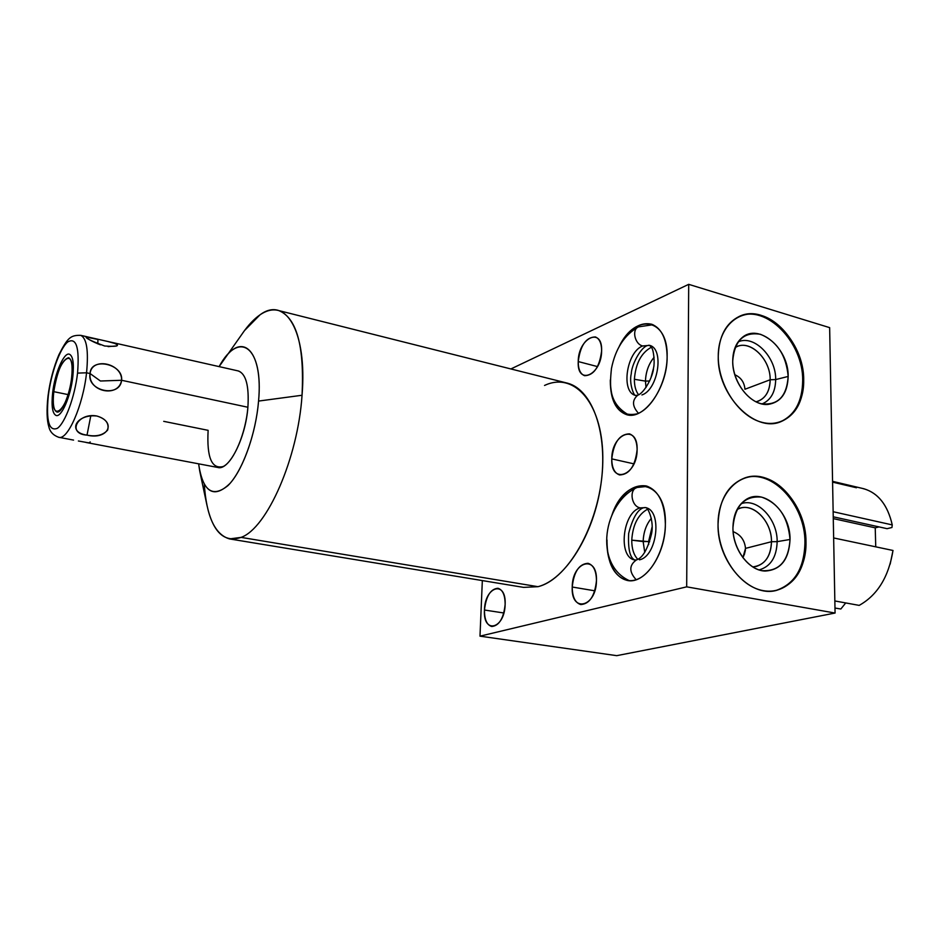 <?xml version="1.0" encoding="UTF-8"?>
<svg xmlns="http://www.w3.org/2000/svg" width="940" height="940" viewBox="0 0 940 940"><rect width="100%" height="100%" fill="white"/><g stroke="black" fill="none" stroke-linecap="round" stroke-linejoin="round"><path stroke-width="1.41" d="M544.542 385.459C575.139 370.889 604.138 404.999 602.787 462.128C601.894 519.115 569.675 579.099 537.986 586.689L241.098 537.386C266.995 528.339 297.921 458.391 302.046 395.258L258.559 401.075C255.962 432.694 243.636 468.003 230.147 483.266C215.413 497.73 205.284 493.723 199.762 471.257L198.622 463.831C202.641 490.903 212.417 498.165 227.962 485.592C242.191 471.727 255.833 434.503 258.559 401.075C263.705 346.813 239.148 329.458 219.114 366.612L244.506 330.575L260.004 314.841C254.176 318.86 248.442 324.899 242.79 332.96M237.961 370.877C245.892 373.45 249.206 385.576 247.901 407.255C245.787 433.046 233.954 461.188 223.297 466.487C211.723 469.542 206.659 457.498 208.128 430.332L163.725 421.343M616.734 655.662L835.073 613.045L829.644 327.637L688.703 284.338L686.682 586.842L479.988 636.157L616.734 655.662L835.073 613.045L686.682 586.842L835.073 613.045L829.644 327.637L688.703 284.338L510.89 368.95L688.703 284.338L686.682 586.842L479.988 636.157L482.338 580.579L479.988 636.157L616.734 655.662M806.003 542.286C806.626 572.014 787.062 595.067 763.268 590.649C739.475 586.678 717.784 555.082 718.043 524.132C717.948 493.101 739.263 471.551 762.516 477.262C785.769 482.526 805.709 512.617 806.003 542.286L804.945 542.545C804.311 568.359 794.547 584.363 775.653 590.567C794.547 584.363 804.311 568.359 804.945 542.545L806.003 542.286C806.45 504.193 772.633 467.732 744.985 477.873C728.042 484.464 719.065 499.88 718.043 524.132C717.009 561.697 749.673 598.075 776.464 590.39C795.51 584.28 805.357 568.242 806.003 542.286M803.7 380.124C804.299 408.207 785.264 428.393 762.152 422.365C739.04 416.784 718.007 385.353 718.254 356.213C718.16 326.991 738.852 308.296 761.447 315.464C784.042 322.197 803.43 352.124 803.7 380.124L802.69 380.5C802.372 401.674 794.735 415.527 779.789 422.06C794.735 415.527 802.372 401.674 802.69 380.5L803.7 380.124C804.358 341.361 766.17 302.809 739.145 316.486C725.845 323.196 718.877 336.438 718.254 356.213C717.032 394.706 754.35 433.093 780.658 421.766C795.71 415.28 803.394 401.404 803.7 380.124M505.132 604.608C504.592 629.283 482.843 634.383 484.464 610.025C484.876 586.114 506.449 579.863 505.132 604.608C505.144 595.208 502.747 589.756 497.953 588.264C490.551 588.922 486.051 596.172 484.464 610.025C484.406 619.495 486.826 624.994 491.726 626.51C499.093 625.805 503.558 618.496 505.132 604.608M596.465 580.673C596.336 607.311 570.803 613.291 572.225 587.018C572.213 561.286 597.499 553.966 596.465 580.673C596.312 570.815 593.504 565.034 588.04 563.307C579.169 563.836 573.894 571.731 572.225 587.018C572.319 596.982 575.174 602.822 580.779 604.561C589.591 603.962 594.82 595.995 596.465 580.673M601.624 350.914C601.518 375.365 576.878 385.94 578.229 361.559C578.194 337.93 602.599 326.215 601.624 350.914C601.588 343.253 599.485 338.588 595.337 336.931C586.043 337.202 580.344 345.403 578.229 361.559C578.229 369.326 580.356 374.038 584.61 375.706C593.833 375.389 599.509 367.129 601.624 350.914M637.12 449.743C637.191 476.004 610.483 484.934 611.775 458.885C611.552 433.528 637.978 423.305 637.12 449.743C636.968 440.966 634.406 435.666 629.436 433.857C619.613 434.127 613.726 442.47 611.775 458.885C611.858 467.779 614.466 473.137 619.589 474.947C629.33 474.606 635.17 466.205 637.12 449.743M665.367 524.132C665.238 549.841 650.48 576.42 634.747 580.109C618.99 584.198 606.37 565.668 607.005 541.217L607.04 540.053L607.005 541.217C607.275 563.166 613.914 576.22 626.933 580.368C644.394 585.08 665.649 554.718 665.367 524.132C664.792 502.794 658.388 490.057 646.18 485.921C631.974 484.182 620.518 494.041 611.811 515.484C625.347 473.267 666.824 477.356 665.367 524.132M667.13 356.848C667.012 381.041 652.677 408.089 637.367 413.776C620.388 417.442 611.376 406.538 610.318 381.053L610.354 379.831L610.318 381.053C610.413 399.371 615.759 410.533 626.369 414.564C643.595 420.897 667.506 387.891 667.13 356.848C666.789 339.117 661.654 328.248 651.714 324.241C639.823 321.633 629.013 328.965 619.307 346.249C635.44 312.62 668.387 317.967 667.13 356.848M224.049 359.033C243.213 331.268 263.165 352.077 258.559 401.075L302.046 395.258C304.466 346.226 296.746 318.002 278.886 310.611C272.964 308.896 266.666 310.306 260.004 314.841C285.56 295.654 307.356 331.421 302.046 395.258C297.921 458.391 266.995 528.339 241.098 537.386L537.986 586.689L523.604 587.383L229.489 538.914L241.098 537.386C224.202 543.062 212.781 532.158 206.835 504.674L200.008 472.432M278.886 310.611L567.76 383.25C592.658 389.924 608.25 433.798 600.942 484.276C593.857 534.743 565.257 579.804 537.986 586.689M204.297 484.382C206.495 516.354 214.896 534.531 229.489 538.914M503.828 612.986L484.464 610.025L503.828 612.986M594.785 590.813L572.225 587.018L594.785 590.813M597.511 366.6L578.229 361.559L597.511 366.6M633.936 463.855L611.775 458.885L633.936 463.855M733.106 531.652C740.52 534.543 744.656 540.124 745.514 548.384L742.882 557.655L745.514 548.384C744.68 540.218 740.614 534.66 733.306 531.723M743.575 556.386L745.514 548.619L743.575 556.386M744.292 554.764L745.432 550.088L744.292 554.764M734.822 374.719C740.979 377.469 744.351 382.322 744.95 389.254C744.374 382.439 741.096 377.633 735.092 374.849M647.543 509.221C638.06 514.509 632.796 524.814 631.75 540.159C631.727 548.654 633.76 555.058 637.825 559.37C633.76 555.058 631.727 548.654 631.75 540.159L649.669 541.722L648.588 541.511L652.078 527.046L648.588 541.511L648.694 544.53L648.588 541.511L643.148 541.581C643.489 532.252 646.227 524.496 651.35 518.316C646.227 524.496 643.489 532.252 643.148 541.581L644.758 552.368L643.148 541.581L631.75 540.159C632.796 524.814 638.06 514.509 647.543 509.221M651.361 347.236C641.292 352.782 635.628 363.463 634.394 379.278C634.336 385.929 635.745 391.111 638.613 394.823C635.745 391.111 634.336 385.929 634.394 379.278L645.451 381.123L649.622 380.982L645.451 381.123C645.827 371.782 648.718 363.827 654.111 357.271C648.718 363.827 645.827 371.782 645.451 381.123L646.015 387.515L645.451 381.123L634.394 379.278C635.628 363.463 641.292 352.782 651.361 347.236M653.511 368.21L650.95 377.751L653.511 368.21M744.844 477.92C772.398 468.755 805.38 504.956 804.945 542.545C805.38 504.956 772.398 468.755 744.844 477.92M790.023 539.478C788.073 517.294 778.59 503.17 761.611 497.119C744.421 495.545 734.857 505.732 732.942 527.704C732.836 547.632 746.701 567.96 762.082 570.686C779.26 571.508 788.578 561.098 790.023 539.478C790.611 511.583 763.022 486.873 745.232 500.103C737.324 505.838 733.224 515.038 732.942 527.704C732.53 549.007 748.792 570.768 765.066 571.05C780.705 570.087 789.024 559.559 790.023 539.478L777.157 541.64C777.556 519.056 757.311 497.554 741.037 503.758C757.311 497.554 777.556 519.056 777.157 541.64L790.023 539.478M745.514 548.384L771.482 541.722C771.834 522.053 754.409 503.241 740.121 508.199L737.101 509.457C751.495 500.879 771.952 520.337 771.482 541.722L777.157 541.64L771.482 541.722L745.514 548.384M752.764 566.914L756.371 566.421C766.03 563.178 771.059 554.941 771.482 541.722C770.753 556.973 764.514 565.375 752.764 566.914M759.097 569.91C770.612 566.609 776.628 557.185 777.157 541.64C776.628 557.185 770.612 566.609 759.097 569.91M739.075 316.522C766.112 304.02 803.312 342.289 802.69 380.5C803.312 342.289 766.112 304.02 739.075 316.522M788.167 376.447C786.275 355.379 777.075 341.338 760.566 334.323C743.857 331.514 734.575 340.397 732.718 360.948C732.613 379.713 746.066 399.935 761.012 403.695C777.697 405.798 786.757 396.715 788.167 376.447C788.871 348.352 758.557 322.49 741.93 337.777C735.95 342.994 732.871 350.714 732.718 360.948C732.178 383.073 751.436 406.433 768.203 404.4C780.928 402.308 787.591 392.979 788.167 376.447L775.676 379.572C776.17 356.953 754.009 334.429 738.123 341.902C754.009 334.429 776.17 356.953 775.676 379.572L788.167 376.447M744.95 389.254L770.166 379.76C770.624 359.703 750.884 339.822 736.901 346.649L735.08 347.577C748.898 338.318 770.706 358.61 770.166 379.76L775.676 379.572L770.166 379.76L744.95 389.254M756.007 401.803L758.38 401.122C766.006 397.714 769.931 390.594 770.166 379.76C769.789 391.91 765.066 399.265 756.007 401.803M762.058 403.941C770.87 400.158 775.418 392.027 775.676 379.572C775.418 392.027 770.87 400.158 762.058 403.941M111.978 342.407L238.549 371.006C246.08 374.144 249.206 386.223 247.901 407.255L121.589 380.277C123.739 363.945 90.581 356.613 90.076 373.544L86.55 372.792C88.677 350.69 86.727 338.212 80.687 335.333L80.687 335.333C86.727 338.212 88.677 350.69 86.55 372.792L77.55 373.11C79.594 347.459 76.316 337.084 67.704 341.972C59.89 348.47 50.972 373.474 48.281 395.975L48.281 395.975C45.989 420.897 49.021 431.672 57.387 428.299C65.189 422.941 74.848 396.739 77.55 373.11C79.594 347.459 76.316 337.084 67.704 341.972C59.89 348.47 50.972 373.474 48.281 395.975C45.989 420.897 49.021 431.672 57.387 428.299C65.189 422.941 74.848 396.739 77.55 373.11L86.55 372.792C83.108 405.528 67.539 440.813 58.633 437.264C67.539 440.813 83.108 405.528 86.55 372.792L90.076 373.544C86.492 391.204 119.968 398.184 121.589 380.277L247.901 407.255C245.645 438.381 228.784 471.293 217.68 467.439L86.127 442.481M53.792 391.674C57.246 359.01 75.94 343.335 71.616 377.739C67.868 411.967 49.186 425.468 53.792 391.674L68.079 394.6L53.792 391.674C52.546 403.589 53.556 410.357 56.847 411.967C61.558 413.847 69.748 395.07 71.616 377.739C72.803 365.93 71.793 359.256 68.585 357.705C62.193 359.527 57.258 370.853 53.792 391.674M96.773 415.997C75.952 413.788 66.728 432.423 87.021 435.126C107.748 440.261 117.3 422.06 96.773 415.997L91.392 415.645L96.773 415.997C77.409 412.378 66.705 433.939 87.021 435.126C96.233 436.936 103.118 435.232 107.677 430.038C109.322 423.27 105.68 418.594 96.773 415.997M87.15 336.79L80.687 335.333C70.712 335.18 67.809 337.272 58.903 354.732C53.521 367.528 49.879 381.429 47.964 396.445L47.964 396.469C46.518 410.193 46.824 420.309 48.868 426.807C49.926 431.754 53.181 435.244 58.633 437.264L73.567 440.096M104.657 346.002C118.217 346.93 120.931 345.791 112.788 342.606L86.774 336.731C84.177 337.519 90.134 340.609 104.657 346.002M121.589 380.277C122.447 363.357 91.862 356.577 90.076 373.544L100.427 381.005L121.589 380.277L100.427 381.005L90.076 373.544C87.773 391.874 118.675 398.219 121.589 380.277M90.816 415.691L87.021 435.126L90.816 415.691M90.24 441.964L88.854 442.881L78.373 440.989M108.112 346.613L116.807 345.92L117.5 345.015M116.49 343.923L108.018 341.549M97.925 339.457L97.842 343.876L97.925 339.457L85.928 337.037C87.596 339.046 92.414 341.643 100.38 344.804M833.639 537.95L893 550.476C888.688 576.913 877.42 595.208 859.184 605.384L834.837 600.954L859.184 605.384C877.42 595.208 888.688 576.913 893 550.476L890.157 564.164L893 550.476L833.639 537.95M840.842 609.002L845.73 602.928L840.842 609.002L834.979 608.039M891.943 527.493L892.248 524.908C887.513 504.392 877.572 492.219 862.427 488.412L863.895 488.765C878.289 493.112 887.748 505.156 892.248 524.908L833.145 511.724L892.248 524.908L891.943 527.493L887.09 528.679L891.943 527.493M875.739 546.833L875.234 527.845L879.018 526.905L875.234 527.845L875.739 546.833M856.457 487.766L832.582 482.126M833.275 518.61L875.234 527.845L833.275 518.61M833.24 516.8L887.09 528.679L833.24 516.8M642.655 345.955C634.782 344.252 631.562 329.635 638.436 326.873L638.436 326.873C631.562 329.635 634.782 344.252 642.655 345.955L649.622 345.38L642.655 345.955C626.475 351.995 620.635 392.262 635.569 395.423L635.569 395.423C620.635 392.262 626.475 351.995 642.655 345.955L647.025 345.673L642.655 345.955M638.483 413.306C632.127 406.209 631.891 400.181 637.778 395.211C631.891 400.181 632.127 406.209 638.483 413.306M637.943 395.141L637.778 395.211C644.534 392.838 653.206 376.2 653.606 367.622C654.839 363.169 653.805 350.173 651.596 347.636L649.622 345.38C664.498 348.623 658.176 389.701 641.926 394.953M640.234 507.882C631.468 506.601 628.789 489.764 636.968 487.531C628.789 489.764 631.468 506.601 640.234 507.882L645.498 507.647L640.234 507.882C622.491 512.159 617.686 557.585 634.841 559.981L634.841 559.981C617.686 557.585 622.491 512.159 640.234 507.882L643.641 507.718L640.234 507.882M636.157 579.698C628.977 571.837 629.048 565.245 636.38 559.946C629.048 565.245 628.977 571.837 636.157 579.698M636.521 559.911L636.38 559.946C642.572 558.008 647.578 549.465 651.42 534.331C654.545 521.489 647.648 506.378 645.498 507.647C662.571 510.103 657.295 556.421 639.447 559.817M637.132 487.472L647.625 486.356M72.803 376.811C74.142 363.486 73.003 355.943 69.384 354.204C63.932 352.065 54.814 373.239 52.675 392.544C51.253 406.021 52.405 413.671 56.118 415.492C61.441 417.619 70.7 396.398 72.803 376.811M626.933 580.368L627.732 580.509M765.066 571.05L764.138 570.98M780.658 421.766L779.942 422.013M768.203 404.4L767.193 404.447M863.895 488.765L832.57 481.339M628.837 415.034C608.673 403.66 609.567 386.634 611.47 368.457C615.43 348.752 624.418 334.887 638.436 326.873L652.995 324.723M647.025 345.673L649.07 345.227M646.861 345.755C640.387 348.188 631.574 364.826 631.269 373.756C628.848 383.567 634.112 396.469 635.569 395.423L637.778 395.211M643.641 507.718L645.016 507.541M636.968 487.531C603.68 502.442 593.222 564.223 629.354 580.673M643.489 507.764C637.555 509.621 632.608 518.175 628.66 533.427C627.908 549.125 629.965 557.972 634.841 559.981L636.38 559.946"/></g></svg>
